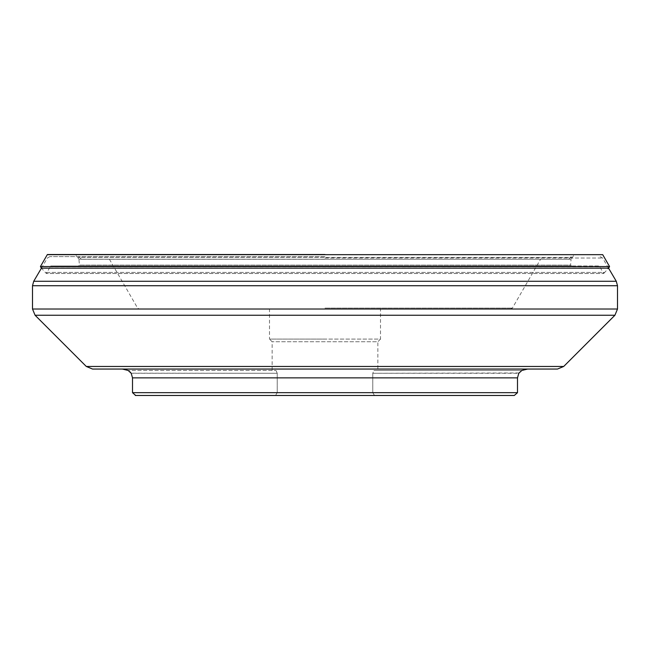 <?xml version="1.0" encoding="UTF-8"?>
<svg xmlns="http://www.w3.org/2000/svg" width="650" height="650" viewBox="0 0 650 650"><rect width="100%" height="100%" fill="white"/><g stroke="black" fill="none" stroke-linecap="round" stroke-linejoin="round"><path stroke-width="0.49" stroke-dasharray="3.25 2.44" d="M135.696 395.484L275.478 395.484L135.696 395.484M514.304 395.484L275.478 395.484L374.522 395.484L372.767 392.665L517.497 392.665L277.233 392.665L277.233 373.279L275.998 370.459L277.233 373.279L131.146 373.181M517.497 392.665L132.502 392.665L277.233 392.665L275.478 395.484L277.233 392.665L277.233 373.279L131.211 373.279L132.502 377.861L132.502 392.665L372.767 392.665L372.767 373.279L374.002 370.459L521.861 370.459L374.002 370.459L377.861 370.459L377.861 341.738L272.139 341.738L377.861 341.738L380.502 339.097L325 339.097L380.502 339.097L380.502 309.14L325 309.14L510.559 309.14L139.441 309.14L380.502 309.14M272.139 370.459L128.139 370.459L275.998 370.459L272.139 370.459L272.139 341.738L269.498 339.097L325 339.097L269.498 339.097L269.498 309.14L325 309.14L269.498 309.14M377.861 370.459L374.002 370.459L372.767 373.279L518.789 373.279L517.497 377.861L132.502 377.861M522.852 370.459L521.861 370.459L519.261 372.604M519.001 372.954L372.767 373.279L372.767 392.665L374.522 395.484M127.148 370.459L128.139 370.459L130.244 372.027M131.064 373.051L130.674 372.523M557.464 369.054L527.637 369.054M325 369.054L92.536 369.054M325 256.636L49.839 256.636L325 256.636M325 259.277L81.437 259.277L325 259.277M325 254.532L602.664 254.678L47.426 254.532L325 254.532L57.866 254.516L75.701 254.548L78.934 259.22L325 259.22L78.934 259.22L79.406 265.102L78.577 266.004L325 266.004L50.692 265.988L46.329 273.512L325 273.512L46.329 273.512L41.242 267.963L608.758 267.963L604.687 272.415L45.313 272.415L604.687 272.415L603.671 273.512L325 273.512L603.671 273.512L599.308 265.988L50.692 265.988L599.308 265.988L325 266.004L571.423 266.004L570.594 265.102L79.406 265.102L570.594 265.102L571.066 259.22L325 259.22L571.066 259.22L572.341 257.424L77.659 257.424L572.341 257.424L574.299 254.548L325 254.548L592.134 254.516L325 254.548M609.562 266.549L40.438 266.549M563.696 366.47L86.304 366.47M614.916 315.25L35.084 315.25M617.5 309.018L32.5 309.018M617.5 285.732L32.5 285.732M616.281 281.263L33.719 281.263M325 258.017L602.591 258.017L325 258.017M325 308.084L512.387 308.084L325 308.084M600.161 256.636L602.591 258.017L608.449 267.963M49.839 256.636L47.409 258.017L41.551 267.963M78.796 256.636L81.437 259.277M510.559 309.14L512.387 308.084L540.564 259.277M109.436 259.277L137.613 308.084L139.441 309.14M571.204 256.636L568.563 259.277"/><path stroke-width="0.97" d="M374.522 395.484L135.696 395.484L514.304 395.484L517.497 392.665L514.304 395.484L135.306 395.484M122.362 369.054L128.139 370.459L131.211 373.279L132.502 377.861L132.502 392.665L135.696 395.484L132.502 392.665L517.497 392.665L517.497 377.861L517.497 392.665M325 369.054L557.464 369.054L563.696 366.47L86.304 366.47L92.536 369.054L527.637 369.054L521.861 370.459L518.789 373.279L517.497 377.861L132.502 377.861M130.674 372.523L130.244 372.027M608.571 268.166L41.429 268.166M40.438 266.549L609.562 266.549L602.712 254.67L47.288 254.67L40.438 266.549L41.242 267.963M325 254.548L47.336 254.678M86.304 366.47L35.084 315.25L614.916 315.25L617.5 309.018L32.5 309.018L32.5 285.732L617.5 285.732L617.5 309.018M41.551 267.963L33.719 281.263L616.281 281.263L617.5 285.732M563.696 366.47L614.916 315.25M608.449 267.963L616.281 281.263M32.5 285.732L33.719 281.263M35.084 315.25L32.5 309.018M608.758 267.963L609.562 266.549M325 254.516L47.426 254.532"/></g></svg>
